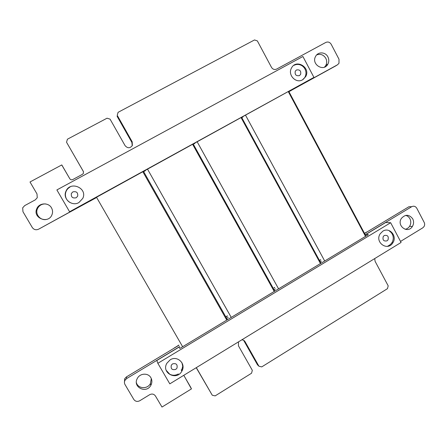 <?xml version="1.0" encoding="UTF-8"?>
<svg xmlns="http://www.w3.org/2000/svg" width="447" height="447" viewBox="0 0 447 447"><rect width="100%" height="100%" fill="white"/><g stroke="black" fill="none" stroke-linecap="round" stroke-linejoin="round"><path stroke-width="0.67" d="M179.722 346.565L126.674 378.548L124.953 380.358C124.249 381.794 124.266 383.191 125.004 384.543L133.787 399.417C135.329 401.495 137.318 401.942 139.76 400.747L149.678 394.69C152.036 393.539 153.958 393.975 155.439 395.986L161.993 407.049L191.433 388.907L183.801 375.296M190.606 387.13L191.45 388.834M190.601 387.113L183.818 375.402M196.227 367.702L212.258 395.221L215.152 395.886L251.555 373.228L252.32 370.323L238.435 345.799L238.502 341.854M196.563 368.026L212.258 395.221M241.754 339.871C243.218 339.865 244.33 340.48 245.09 341.726L258.925 366.216L261.741 366.898L387.465 288.667L388.203 285.862L375.078 261.283L374.72 258.578M243.632 340.296L257.45 364.746L258.925 366.216M400.529 241.425L422.745 227.853L423.963 226.668C424.795 225.282 424.868 223.852 424.175 222.394L416.788 208.241C415.486 206.24 413.788 205.732 411.693 206.71L365.233 234.725M321.404 261.143L320.208 261.869M275.402 288.879L274.017 289.712M411.693 206.71L408.899 206.743L364.556 233.457M320.711 259.869L319.516 260.59M274.687 287.594L274.112 287.941M194.127 143.649L194.73 143.319M241.698 117.488L242.95 116.796M288.857 91.546L337.496 64.793L338.988 63.295L338.999 59.233L331.188 44.27C329.808 42.141 328.014 41.532 325.813 42.437L276.637 69.084C274.542 69.95 272.832 69.386 271.508 67.396L257.355 40.901L254.516 39.951L118.086 112.326L117.237 115.332L132.195 141.816L132.362 145.482C130.071 148.426 127.646 148.488 125.087 145.661L110.068 119.137L107.034 118.204L67.419 139.207L66.547 142.252L83.332 171.391L83.444 173.28L82.511 174.28L72.772 179.554C71.554 180.068 70.559 179.795 69.788 178.722L61.742 164.943L30.005 181.979L36.995 193.931L37.252 197.73L35.296 199.865L24.714 205.598L22.685 207.827L22.959 211.71L32.29 227.517C33.927 229.741 36.039 230.294 38.621 229.182L95.759 197.753M194.194 143.766L194.797 143.437M241.777 117.634L243.012 116.913M288.918 91.663L335.647 65.938M117.092 116.265L131.91 142.487L132.206 145.783M83.483 171.704L66.547 142.252M69.788 178.722L61.82 164.965M143.554 171.464L145.208 170.553M193.277 144.118L194.121 143.649M38.621 229.182L95.831 197.876M143.627 171.587L145.281 170.676M228.188 317.342L226.612 318.292M227.456 316.046L225.88 316.996M178.962 345.257L126.434 376.899L124.735 378.693L124.445 382.101M136.402 382.738C138.067 388.879 147.555 389.382 150.432 383.515L151.298 378.559M150.879 377.715C148.22 372.692 139.922 373.116 137.324 378.441C132.251 387.147 146.443 394.17 150.902 385.219C152.203 382.654 152.192 380.151 150.879 377.715M45.549 203.927C41.772 203.849 39.068 205.458 37.431 208.755C34.927 214.046 40.141 220.539 46.058 219.533M51.5 207.877C48.522 202.223 39.018 202.754 36.771 208.743C32.419 217.996 48.259 224.333 51.925 214.862C52.897 212.47 52.752 210.146 51.5 207.877M405.099 229.3C406.977 228.959 408.469 227.964 409.586 226.316C411.039 223.869 411.156 221.366 409.938 218.795C408.966 217.018 407.541 215.879 405.675 215.381M412.743 218.874C409.161 214.292 405.384 214.124 401.412 218.382C396.293 225.78 407.776 234.189 412.385 226.461C413.849 223.997 413.967 221.466 412.743 218.874M324.522 67.128L325.807 65.452C326.992 63.116 326.992 60.736 325.807 58.306C323.511 54.707 320.46 53.584 316.66 54.936M327.902 56.881C325.505 51.841 317.979 51.534 315.599 56.406C310.939 64.323 323.818 72.313 327.902 64.094C329.093 61.742 329.093 59.339 327.902 56.881M157.841 363.305L169.81 383.85L401.076 242.464L390.656 222.723L385.688 222.505L365.903 234.429L368.362 234.658L179.789 348.448L179.035 347.101L156.824 360.489L157.841 363.305L390.656 222.723M170.134 359.852L166.837 363.294C161.076 372.988 176.772 381.129 181.856 371.15C186.399 363.875 177.303 355.058 170.134 359.852M382.805 231.2L380.19 233.787C374.402 242.296 387.644 251.678 392.846 242.81C397.556 236.178 389.438 226.741 382.805 231.2M179.806 348.436L179.035 347.101M175.744 369.401C172.089 370.272 170.609 368.864 171.318 365.171L172.548 363.892C176.219 363.031 177.688 364.445 176.967 368.132L175.744 369.401M181.588 370.608L182.734 366.361L182.745 364.73M178.375 373.938C175.503 375.564 172.637 375.67 169.776 374.245L166.195 370.317M181.963 362.757L182.734 366.361M387.046 240.844C383.66 241.492 382.397 240.039 383.252 236.491L384.23 235.53C387.616 234.887 388.879 236.34 388.013 239.888L387.046 240.844M387.476 246.347L389.365 245.219C391.823 243.598 393.114 241.263 393.254 238.206C393.192 235.15 391.952 232.803 389.533 231.172M227.355 315.873L225.78 316.822M178.861 345.084L174.168 348.146M227.4 315.951L225.824 316.901M178.912 345.162L174.118 348.051M366.663 232.189L364.456 233.267M320.605 259.679L319.409 260.4M274.581 287.404L274.005 287.751M366.601 232.077L364.495 233.345M320.65 259.757L319.454 260.478M274.626 287.482L274.05 287.829M89.718 201.234L95.859 197.926M143.655 171.637L145.309 170.726L143.649 171.626M89.746 201.279L95.854 197.915M194.21 143.8L194.814 143.465L194.205 143.794M291.45 90.3L288.935 91.685L291.438 90.277M72.822 191.897C76.482 191.126 78.096 192.551 77.672 196.177L76.213 197.747C72.565 198.529 70.944 197.11 71.352 193.478L72.822 191.897M70.017 187.058C67.072 188.79 65.53 191.338 65.385 194.696C65.48 198.06 66.983 200.647 69.894 202.457M296.456 69.978C299.853 69.419 301.239 70.894 300.619 74.409L299.44 75.604C296.048 76.174 294.657 74.699 295.271 71.185L296.456 69.978M293.992 65.335C296.702 63.988 299.384 64.133 302.049 65.754C304.603 67.564 305.916 70.045 305.988 73.196C305.893 75.94 304.798 78.113 302.714 79.717M69.587 211.766L313.939 77.392L302.91 56.501L56.875 189.936L69.587 211.766L93.462 198.786M313.939 77.392L93.535 198.909M302.558 79.801L305.67 76.649C311.017 67.581 296.098 58.507 291.466 68.078C287.438 74.878 295.987 83.874 302.558 79.801M78.923 202.541L82.773 198.395C87.903 188.098 70.235 180.482 65.977 191.227C62.306 198.608 71.838 206.894 78.923 202.541M365.523 236.374L288.304 91.629M324.701 261.003L245.515 115.164M320.465 263.562L241.078 117.6M278.576 288.835L197.149 141.76M274.234 291.455L192.596 144.269M231.244 317.398L147.476 169.078M226.78 320.091L142.794 171.654M182.639 346.727L96.44 197.149M243.744 340.48L245.09 341.726M335.323 66.139L337.496 64.793M131.91 142.487L132.195 141.816M126.434 376.899L126.674 378.548M124.953 380.358L124.735 378.693M150.902 385.219L150.432 383.515M36.771 208.743L37.431 208.755M412.385 226.461L409.586 226.316M327.902 64.094L325.807 65.452M391.918 242.71L392.846 242.81M181.225 369.865L181.856 371.15M304.994 77.091L305.67 76.649M365.964 236.105L288.768 91.378M320.963 263.261L241.603 117.315M274.793 291.12L193.182 143.945M227.411 319.711L143.459 171.29"/></g></svg>

